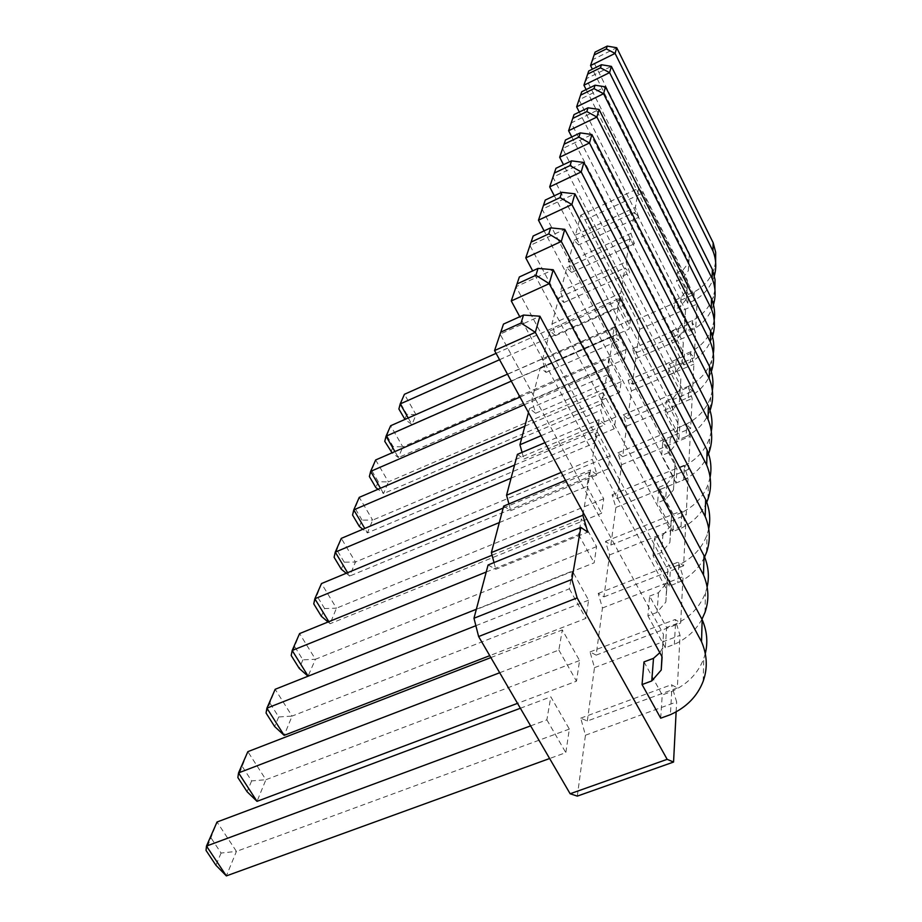 <?xml version="1.0" encoding="UTF-8"?>
<svg xmlns="http://www.w3.org/2000/svg" width="922" height="922" viewBox="0 0 922 922"><rect width="100%" height="100%" fill="white"/><g stroke="black" fill="none" stroke-linecap="round" stroke-linejoin="round"><path stroke-width="0.69" stroke-dasharray="4.61 3.46" d="M577.31 796.112L585.447 735.226L580.745 718.157L587.349 721.004L677.347 687.904L680.033 635.35L675.146 619.515L680.667 623.03L683.041 576.699L678.419 562.028L683.594 565.797L685.703 524.63L681.335 510.995L686.198 514.914L688.077 478.115L683.94 465.356L688.527 469.39L690.221 436.29L686.279 424.327L690.624 428.419L692.157 398.488L688.4 387.217L692.526 391.354L693.909 364.155L690.324 353.506L694.243 357.655L695.511 332.83L692.076 322.746L695.822 326.895L696.986 304.145L693.678 294.567L642.622 193.078L638.646 188.249L635.373 207.404L638.704 217.304L634.52 212.406L630.948 233.347L634.417 243.788L630.014 238.821L626.096 261.813L629.714 272.877L625.058 267.853L620.737 293.219L624.528 304.952L619.596 299.892L614.801 328.013L618.777 340.518L613.533 335.435L608.186 366.795L612.358 380.164L606.768 375.093L600.764 410.278L605.166 424.65L599.173 419.614L592.385 459.375L597.03 474.899L590.576 469.966L583.28 512.759M580.745 718.157L671.423 684.723L677.347 687.904M587.349 721.004L594.483 667.643L590.034 651.923L596.154 655.127L602.446 607.99L598.228 593.422L603.933 596.891L609.534 554.952L605.524 541.387L610.86 545.04L615.884 507.469L612.058 494.791L617.072 498.56L621.601 464.723L617.936 452.817L622.673 456.678L626.764 426.045L623.26 414.819L627.744 418.738L631.466 390.859L628.113 380.267L632.354 384.209L635.754 358.739L632.538 348.689L636.572 352.642L639.695 329.281L636.595 319.738L584.997 219.851L580.745 215.229L575.478 235.098L578.59 244.975L638.704 217.304M488.084 564.979L495.782 569.312L587.775 532.132M494.008 562.57L495.782 569.312M503.677 506.109L510.753 510.661L597.03 474.899M508.921 503.931L510.753 510.661M517.392 454.362L523.927 459.041L605.166 424.65M522.071 452.379L523.927 459.041M578.59 244.975L574.106 240.296L568.355 262.009L571.582 272.416L566.846 267.691L560.53 291.513L563.895 302.52L558.882 297.76L551.932 324.002L555.424 335.689L550.1 330.894L542.401 359.96L546.055 372.407L540.373 367.613L531.798 399.964L535.613 413.275L529.539 408.515L528.467 412.549M499.563 359.707L617.694 307.141L619.204 298.394L630.418 320.061L629.069 329.073L411.984 424.546L408.227 417.977M617.694 307.141L629.069 329.073M511.284 381.143L612.646 336.565L614.283 327.022L626.015 349.519L624.551 359.35L398.396 457.577L394.927 451.573M612.646 336.565L624.551 359.35M524.203 404.746L607.125 368.754L608.912 358.301L621.221 381.696L619.607 392.449L383.598 493.558L380.486 488.245M607.125 368.754L619.607 392.449M521.714 438.042L601.052 404.113L603.034 392.599L615.954 416.963L614.179 428.788L367.417 532.893L364.778 528.444M601.052 404.113L614.179 428.788M511.088 478.149L594.356 443.113L596.546 430.401L610.145 455.802L608.197 468.872L349.657 576.077L347.629 572.7M594.356 443.113L608.197 468.872M499.701 672.737L558.847 650.056L562.305 629.922L579.581 660.544L576.492 681.174L517.519 703.359M558.847 650.056L576.492 681.174M475.867 625.704L569.358 588.824L572.401 571.052L588.593 600.187L585.873 618.397L489.755 655.657M569.358 588.824L585.873 618.397M486.217 572.02L578.647 534.645L581.367 518.856L596.58 546.631L594.16 562.835L308.155 676.16M578.647 534.645L594.16 562.835M499.321 522.567L586.934 486.39L589.354 472.26L603.726 498.802L601.559 513.3L330.076 623.71L328.831 621.682M586.934 486.39L601.559 513.3M530.623 725.868L546.873 719.852L550.814 696.836L569.347 729.083L565.82 752.64L549.627 758.518M546.873 719.852L565.82 752.64M585.447 735.226L676.633 701.93L671.423 684.723M594.483 667.643L680.033 635.35M676.126 711.842L676.633 701.93M714.354 275.724L713.859 277.326C710.297 287.56 703.601 295.328 693.747 300.63L687.8 303.246L688.377 294.475L677.278 272.463L676.552 280.956L682.511 278.306L688.331 270.757L688.826 261.721L592.385 69.196M687.8 303.246L676.552 280.956M713.467 304.733L713.109 305.873C709.387 316.488 702.38 324.532 692.088 330.007L685.876 332.704L686.498 323.138L674.904 300.261L674.109 309.55L680.332 306.807L686.417 298.982L686.925 289.6L586.127 89.572M685.876 332.704L674.109 309.55M714.17 320.211L712.545 326.976C708.707 337.867 701.481 346.107 690.866 351.72L690.278 362.173L683.778 364.951L684.458 354.474L672.299 330.675L671.435 340.84L677.947 338.017L684.32 329.892L684.839 320.13L579.293 112.046M683.778 364.951L671.435 340.84M713.317 353.599L711.669 360.329C707.635 371.658 700.063 380.221 688.93 386.018L688.285 397.52L681.462 400.402L682.211 388.865L669.453 364.063L668.496 375.266L675.33 372.338L682.003 363.902L682.557 353.737L571.778 136.952M681.462 400.402L668.496 375.266M712.372 390.49L710.689 397.152C706.459 408.942 698.496 417.839 686.798 423.843L686.083 436.579L678.903 439.552L679.733 426.782L666.295 400.897L665.246 413.298L672.438 410.267L679.456 401.496L680.033 390.882L563.492 164.692M678.903 439.552L665.246 413.298M701.953 619.261C695.868 630.325 686.671 638.692 674.351 644.363L665.304 647.763L666.629 627.467L649.618 596.119L647.924 615.896L657.006 612.415L665.845 601.997L666.525 589.204L519.778 316.742M665.304 647.763L647.924 615.896M704.592 557.003C698.968 568.367 690.059 576.953 677.831 582.762L669.337 586.046L670.501 568.159L654.551 538.379L653.064 555.793L661.581 552.428L669.891 542.47L670.536 530.3L532.662 270.861M669.337 586.046L653.064 555.793M710.101 477.239L708.407 483.566C703.693 496.416 694.819 506.063 681.796 512.494L680.897 528.341L672.899 531.521L673.936 515.652L658.919 487.277L657.593 502.721L665.626 499.482L673.452 489.939L674.074 478.334L544.107 230.903M672.899 531.521L657.593 502.721M711.3 431.461L709.606 437.996C705.146 450.293 696.755 459.548 684.435 465.771L683.628 479.924L676.068 483.001L676.99 468.814L662.814 441.73L661.627 455.537L669.222 452.402L676.621 443.263L677.221 432.176L554.318 195.798M676.068 483.001L661.627 455.537M660.705 718.192L662.227 694.958L643.994 661.892M580.745 215.229L638.646 188.249M575.478 235.098L635.373 207.404M584.997 219.851L642.622 193.078M636.595 319.738L693.678 294.567M574.106 240.296L634.52 212.406M639.695 329.281L696.986 304.145M568.355 262.009L630.948 233.347M636.572 352.642L695.822 326.895M571.582 272.416L634.417 243.788M632.538 348.689L692.076 322.746M566.846 267.691L630.014 238.821M635.754 358.739L695.511 332.83M560.53 291.513L626.096 261.813M632.354 384.209L694.243 357.655M563.895 302.52L629.714 272.877M628.113 380.267L690.324 353.506M558.882 297.76L625.058 267.853M631.466 390.859L693.909 364.155M551.932 324.002L620.737 293.219M627.744 418.738L692.526 391.354M555.424 335.689L624.528 304.952M623.26 414.819L688.4 387.217M550.1 330.894L619.596 299.892M626.764 426.045L692.157 398.488M542.401 359.96L614.801 328.013M622.673 456.678L690.624 428.419M546.055 372.407L618.777 340.518M617.936 452.817L686.279 424.327M540.373 367.613L613.533 335.435M621.601 464.723L690.221 436.29M531.798 399.964L608.186 366.795M617.072 498.56L688.527 469.39M535.613 413.275L612.358 380.164M612.058 494.791L683.94 465.356M529.539 408.515L606.768 375.093M615.884 507.469L688.077 478.115M541.133 435.714L600.764 410.278M610.86 545.04L686.198 514.914M605.524 541.387L681.335 510.995M544.937 442.664L599.173 419.614M609.534 554.952L685.703 524.63M561.21 472.41L592.385 459.375M603.933 596.891L683.594 565.797M598.228 593.422L678.419 562.028M565.566 480.374L590.576 469.966M602.446 607.99L683.041 576.699M596.154 655.127L680.667 623.03M590.034 651.923L675.146 619.515M496.094 353.357L619.204 298.394M630.418 320.061L416.029 414.693L404.424 394.293L398.892 409.011M401.012 404.159L406.844 414.37L416.029 414.693L411.984 424.546L404.965 419.418M626.015 349.519L402.799 446.87L390.64 425.745L384.762 441.338M507.48 374.171L614.283 327.022M387.067 436.06L393.175 446.64L402.799 446.87L398.396 457.577L392.046 452.817M519.996 397.059L608.912 358.301M621.221 381.696L388.393 481.883L375.646 459.974L369.376 476.547M371.889 470.796L378.297 481.757L388.393 481.883L383.598 493.558L378.055 489.282M615.954 416.963L372.672 520.112L367.417 532.893L362.853 529.263M524.849 426.206L603.034 392.599M359.361 526.485L362.058 520.123L372.672 520.112L359.257 497.361L352.561 515.029M610.145 455.802L355.443 562.028L349.657 576.077L346.246 573.277M514.545 465.091L596.546 430.401M341.278 569.197L344.24 562.19L355.443 562.028L341.29 538.379L334.11 557.28M579.581 660.544L265.916 779.712L247.845 751.661L237.864 777.557M490.873 657.582L562.305 629.922M242.532 766.885L251.625 780.922L265.916 779.712L257.019 801.345M476.351 609.258L572.401 571.052M588.593 600.187L292.078 716.094L275.171 689.287L266.055 713.029M270.204 703.532L278.709 716.959L292.078 716.094L284.16 735.341M492.071 555.217L581.367 518.856M596.58 546.631L315.451 659.265L299.581 633.587L291.191 655.496M294.913 646.99L302.889 659.852L315.451 659.265L308.04 676.206M603.726 498.802L336.461 608.186L330.076 623.71L328.059 621.993M503.158 508.08L589.354 472.26M321.34 616.276L324.613 608.543L336.461 608.186L321.49 583.557L313.757 603.864M520.365 708.257L550.814 696.836M569.347 729.083L236.435 851.398L217.027 822.009L206.032 850.418M211.311 838.329L221.084 853.046L236.435 851.398L226.363 875.9M677.278 272.463L683.156 269.835L682.511 278.306M715.633 262.113L714.089 268.844C710.574 278.963 703.959 286.638 694.243 291.894L688.377 294.475M694.243 291.894L693.747 300.63M683.156 269.835L688.895 262.367L689.379 253.435L592.523 59.711L616.726 47.737M674.904 300.261L681.035 297.552L687.04 289.819L687.535 280.542L586.081 78.819L611.39 66.372M714.942 289.842L713.351 296.607C709.686 307.095 702.771 315.047 692.629 320.476L686.498 323.138M681.035 297.552L680.332 306.807M692.629 320.476L692.088 330.007M690.866 351.72L684.458 354.474M672.299 330.675L678.719 327.875L685 319.842L685.519 310.207L579.016 99.795L605.535 86.852M678.719 327.875L677.947 338.017M712.464 336.553L712.28 337.129C708.384 348.159 701.054 356.503 690.278 362.173M688.93 386.018L682.211 388.865M669.453 364.063L676.183 361.17L682.753 352.826L683.306 342.788L571.225 122.937L599.069 109.441M676.183 361.17L675.33 372.338M711.335 371.635C707.232 383.056 699.544 391.689 688.285 397.52M686.798 423.843L679.733 426.782M666.295 400.897L673.383 397.901L680.286 389.234L680.851 378.769L562.581 148.592L591.901 134.508M673.383 397.901L672.438 410.267M710.032 410.497C705.607 422.011 697.62 430.701 686.083 436.579M649.618 596.119L658.515 592.673L667.171 582.404L667.851 569.819L516.055 286.742L553.223 269.731M707.139 587.003L705.514 592.581C700.201 606.676 690.198 617.175 675.492 624.102L666.629 627.467M658.515 592.673L657.006 612.415M675.492 624.102L674.351 644.363M654.551 538.379L662.906 535.048L661.581 552.428M708.73 528.709L707.047 534.725C702.057 548.175 692.653 558.225 678.834 564.909L670.501 568.159M678.834 564.909L677.831 582.762M662.906 535.048L671.055 525.229L671.7 513.243L529.954 245.494L564.783 229.313M681.796 512.494L673.936 515.652M658.919 487.277L666.802 484.062L674.489 474.657L675.1 463.224L542.148 209.259L574.925 193.839M666.802 484.062L665.626 499.482M706.725 502.271C701.55 513.785 692.941 522.474 680.897 528.341M684.435 465.771L676.99 468.814M662.814 441.73L670.271 438.642L677.543 429.606L678.131 418.68L552.958 177.185L583.903 162.456M670.271 438.642L669.222 452.402M708.511 453.774C703.728 465.322 695.442 474.046 683.628 479.924M705.284 653.594L703.774 658.538C698.092 673.325 687.397 684.308 671.7 691.477L662.227 694.958M671.7 691.477L670.386 714.677M659.818 652.684L662.757 647.578L663.46 634.336L500.093 334.144L539.923 316.223M406.844 414.37L404.758 419.28M393.175 446.64L390.916 451.976M378.297 481.757L375.842 487.577M362.058 520.123L355.316 508.737M344.24 562.19L337.129 550.353M251.625 780.922L247.061 791.698M278.709 716.959L274.652 726.548M302.889 659.852L299.258 668.438M324.613 608.543L317.099 596.211M221.084 853.046L215.921 865.251M689.379 253.435L688.826 261.721M687.535 280.542L686.925 289.6M685.519 310.207L684.839 320.13M683.306 342.788L682.557 353.737M680.851 378.769L680.033 390.882M667.851 569.819L666.525 589.204M671.7 513.243L670.536 530.3M675.1 463.224L674.074 478.334M678.131 418.68L677.221 432.176M663.46 634.336L661.938 656.568M688.331 270.757L688.895 262.367M713.859 277.326L714.089 268.844M713.109 305.873L713.351 296.607M686.417 298.982L687.04 289.819M712.28 337.129L712.545 326.976M684.32 329.892L685 319.842M711.369 371.531L711.669 360.329M682.003 363.902L682.753 352.826M710.366 409.552L710.689 397.152M679.456 401.496L680.286 389.234M704.996 612.404L705.514 592.581M665.845 601.997L667.171 582.404M669.891 542.47L671.055 525.229M706.586 552.163L707.047 534.725M707.992 499.021L708.407 483.566M673.452 489.939L674.489 474.657M709.249 451.803L709.606 437.996M676.621 443.263L677.543 429.606M662.1 657.167L662.757 647.578M703.175 681.266L703.774 658.538"/><path stroke-width="1.38" d="M583.28 512.759L582.854 515.26L587.775 532.132L580.791 527.384L488.084 564.979L473.977 618.236L478.622 636.537L570.142 793.761L577.31 796.112L673.556 762.056L676.126 711.842M565.566 480.374L503.677 506.109L491.38 552.566L494.008 562.57M544.937 442.664L517.392 454.362L506.558 495.229L508.921 503.931M528.467 412.549L519.939 444.75L522.071 452.379M580.791 527.384L571.905 579.442L577.137 597.894L667.159 759.336L673.556 762.056M651.773 680.943L653.502 658.331L643.994 661.892L642.058 684.55L651.773 680.943L661.224 670.04L661.938 656.568L494.561 350.567L535.313 332.346L701.527 641.735C707.22 655.035 707.773 668.208 703.175 681.266C697.366 696.283 686.429 707.428 670.386 714.677L660.705 718.192L642.058 684.55M519.939 444.75L541.133 435.714M506.558 495.229L561.21 472.41M491.38 552.566L582.854 515.26M473.977 618.236L571.905 579.442M478.622 636.537L577.137 597.894M570.142 793.761L667.159 759.336M408.227 417.977L400.206 403.917L404.424 394.293L496.094 353.357M404.965 419.418L398.892 409.011L400.206 403.917L499.563 359.707M394.927 451.573L386.053 436.21L390.64 425.745L507.48 374.171M392.046 452.817L384.762 441.338L386.053 436.21L511.284 381.143M380.486 488.245L370.644 471.384L375.646 459.974L519.996 397.059M378.055 489.282L375.842 487.577L369.376 476.547L370.644 471.384L524.203 404.746M364.778 528.444L353.783 509.866L521.714 438.042M362.853 529.263L359.361 526.485L352.561 515.029L353.783 509.866L359.257 497.361L524.849 426.206M347.629 572.7L335.262 552.128L511.088 478.149M346.246 573.277L341.278 569.197L334.11 557.28L335.262 552.128L341.29 538.379L514.545 465.091M517.519 703.359L257.019 801.345L238.544 772.89L247.845 751.661L490.873 657.582M257.019 801.345L247.061 791.698L237.864 777.557L238.544 772.89L499.701 672.737M489.755 655.657L284.16 735.341L266.907 708.154L275.171 689.287L476.351 609.258M284.16 735.341L274.652 726.548L266.055 713.029L266.907 708.154L475.867 625.704M308.155 676.16L292.182 650.471L299.581 633.587L492.071 555.217M308.04 676.206L299.258 668.438L291.191 655.496L292.182 650.471L486.217 572.02M328.831 621.682L314.84 598.758L499.321 522.567M328.059 621.993L321.34 616.276L313.757 603.864L314.84 598.758L321.49 583.557L503.158 508.08M549.627 758.518L226.363 875.9L206.482 846.073L217.027 822.009L520.365 708.257M226.363 875.9L215.921 865.251L206.032 850.418L206.482 846.073L530.623 725.868M592.385 69.196L590.553 65.543L615.089 53.418L712.925 250.934C716.152 259.082 716.625 267.345 714.354 275.724M595.07 52.128L590.553 65.543L595.07 52.128L607.229 46.1L616.726 47.737L713.167 242.763L715.668 252.305L715.633 262.113M586.127 89.572L583.926 85.216L588.72 70.994L601.421 64.736L611.39 66.372L712.383 269.512L715.023 279.539L714.942 289.842M588.72 70.994L583.926 85.216L609.603 72.619L712.118 278.444C715.576 287.111 716.014 295.87 713.467 304.733M579.293 112.046L576.642 106.837L581.736 91.727L595.047 85.204L605.535 86.852L711.53 298.797C714.343 305.758 715.23 312.892 714.17 320.211M581.736 91.727L576.642 106.837L603.564 93.721L711.242 308.605C714.942 317.848 715.345 327.172 712.464 336.553M571.778 136.952L568.597 130.728L574.037 114.605L588.017 107.805L599.069 109.441L710.585 330.986C713.593 338.339 714.504 345.877 713.317 353.599M574.037 114.605L568.597 130.728L596.891 117.059L710.274 341.797C714.239 351.662 714.608 361.574 711.369 371.531L711.335 371.635M563.492 164.692L559.666 157.259L565.486 139.983L580.215 132.883L591.901 134.508L709.548 366.541C712.764 374.344 713.697 382.33 712.372 390.49M565.486 139.983L559.666 157.259L589.481 142.979L709.202 378.516C713.374 388.83 713.766 399.18 710.366 409.552L710.032 410.497M519.778 316.742L511.272 300.952L519.351 276.98L538.045 268.394L553.223 269.731L704.039 555.678C708.442 566.016 709.467 576.457 707.139 587.003M519.351 276.98L511.272 300.952L549.235 283.665L703.474 574.902C708.788 587.475 709.295 599.98 704.996 612.404L701.953 619.261M532.662 270.861L525.77 257.895L561.302 241.46L705.18 516.504C710.147 528.433 710.62 540.315 706.586 552.163L704.592 557.003M533.147 236.009L525.77 257.895L533.147 236.009L550.665 227.849L564.783 229.313L705.664 499.609C709.698 509.175 710.724 518.867 708.73 528.709M544.107 230.903L538.471 220.185L545.248 200.074L561.729 192.295L574.925 193.839L707.116 450.086C710.827 458.972 711.819 468.03 710.101 477.239M545.248 200.074L538.471 220.185L571.87 204.534L706.678 465.045C711.358 476.386 711.796 487.715 707.992 499.021L706.725 502.271M554.318 195.798L549.685 186.889L555.954 168.288L571.502 160.866L583.903 162.456L708.396 406.003C711.842 414.324 712.81 422.806 711.3 431.461M555.954 168.288L549.685 186.889L581.194 171.941L708.015 419.36C712.429 430.159 712.833 440.97 709.249 451.803L708.511 453.774M653.502 658.331L659.818 652.684M503.481 324.095L494.561 350.567L503.481 324.095L523.523 315.047L539.923 316.223L702.172 619.665C707.013 630.913 708.061 642.219 705.284 653.594M713.167 242.763L712.925 250.934M616.726 47.737L615.089 53.418L606.342 48.924L594.114 54.986M712.383 269.512L712.118 278.444M611.39 66.372L609.603 72.619L600.464 67.825L587.66 74.129M711.53 298.797L711.242 308.605M605.535 86.852L603.564 93.721L593.987 88.616L580.572 95.173M710.585 330.986L710.274 341.797M599.069 109.441L596.891 117.059L586.841 111.585L572.746 118.419M709.548 366.541L709.202 378.516M591.901 134.508L589.481 142.979L578.912 137.09L564.057 144.235M704.039 555.678L703.474 574.902M553.223 269.731L549.235 283.665L535.889 275.298L517 283.953M705.664 499.609L705.18 516.504M564.783 229.313L561.302 241.46L548.786 233.877L531.095 242.106M707.116 450.086L706.678 465.045M574.925 193.839L571.87 204.534L560.069 197.608L543.438 205.445M708.396 406.003L708.015 419.36M583.903 162.456L581.194 171.941L570.038 165.58L554.353 173.048M702.172 619.665L701.527 641.735M539.923 316.223L535.313 332.346L521.034 323.046L500.761 332.174M607.229 46.1L606.342 48.924M601.421 64.736L600.464 67.825M595.047 85.204L593.987 88.616M588.017 107.805L586.841 111.585M580.215 132.883L578.912 137.09M538.045 268.394L535.889 275.298M550.665 227.849L548.786 233.877M561.729 192.295L560.069 197.608M571.502 160.866L570.038 165.58M523.523 315.047L521.034 323.046M661.224 670.04L662.1 657.167"/></g></svg>
